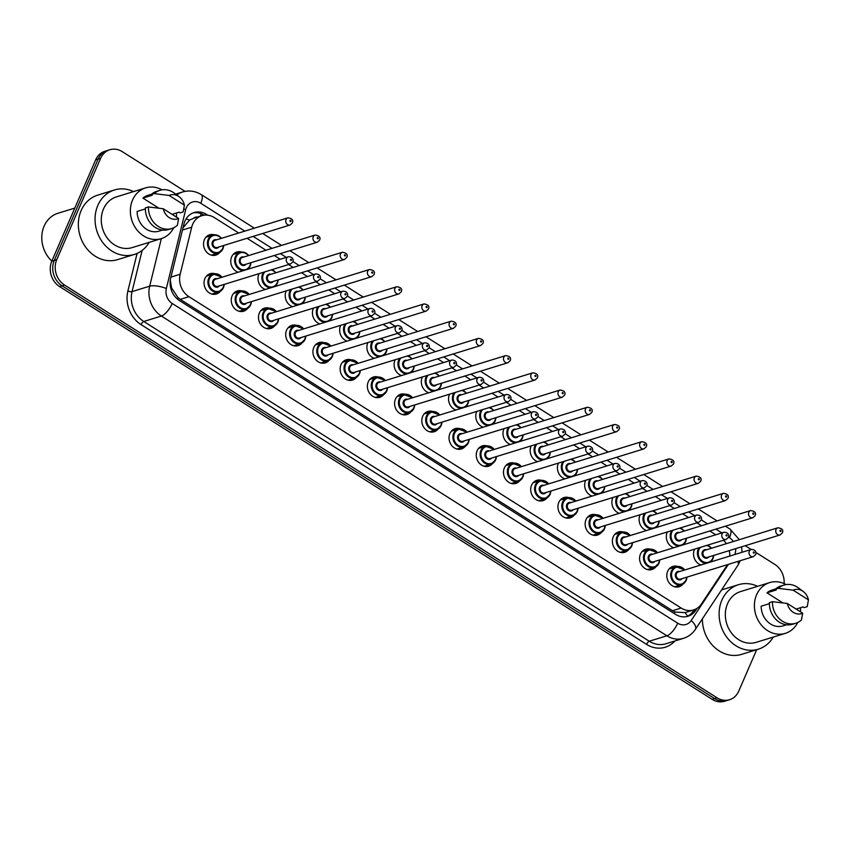 <?xml version="1.0" encoding="UTF-8"?>
<svg xmlns="http://www.w3.org/2000/svg" width="851" height="851" viewBox="0 0 851 851"><rect width="100%" height="100%" fill="white"/><g stroke="black" fill="none" stroke-linecap="round" stroke-linejoin="round"><path stroke-width="1.28" d="M220.345 291.265A10.627 9.084 -107.1 0 1 216.399 293.999A10.627 9.084 -107.1 0 1 206.442 290.212A10.627 9.084 -107.1 0 1 204.91 278.564A10.627 9.084 -107.1 0 1 210.133 273.703A10.627 9.084 -107.1 0 1 214.941 273.735M247.567 308.488A10.627 9.084 -107.1 0 1 243.62 311.221A10.627 9.084 -107.1 0 1 233.663 307.434A10.627 9.084 -107.1 0 1 232.132 295.786A10.627 9.084 -107.1 0 1 237.355 290.925A10.627 9.084 -107.1 0 1 242.163 290.957M274.788 325.699A10.627 9.084 -107.1 0 1 270.841 328.443A10.627 9.084 -107.1 0 1 260.885 324.646A10.627 9.084 -107.1 0 1 259.353 313.008A10.627 9.084 -107.1 0 1 264.576 308.136A10.627 9.084 -107.1 0 1 269.384 308.179M302.009 342.921A10.627 9.084 -107.1 0 1 298.063 345.655A10.627 9.084 -107.1 0 1 288.106 341.868A10.627 9.084 -107.1 0 1 286.574 330.22A10.627 9.084 -107.1 0 1 291.797 325.359A10.627 9.084 -107.1 0 1 296.605 325.39M329.231 360.143A10.627 9.084 -107.1 0 1 325.284 362.877A10.627 9.084 -107.1 0 1 315.327 359.09A10.627 9.084 -107.1 0 1 313.796 347.442A10.627 9.084 -107.1 0 1 319.019 342.581A10.627 9.084 -107.1 0 1 323.827 342.613M356.452 377.365A10.627 9.084 -107.1 0 1 352.505 380.099A10.627 9.084 -107.1 0 1 342.549 376.302A10.627 9.084 -107.1 0 1 341.017 364.664A10.627 9.084 -107.1 0 1 346.24 359.792A10.627 9.084 -107.1 0 1 351.048 359.835M383.673 394.577A10.627 9.084 -107.1 0 1 379.727 397.321A10.627 9.084 -107.1 0 1 369.77 393.524A10.627 9.084 -107.1 0 1 368.238 381.886A10.627 9.084 -107.1 0 1 373.461 377.014A10.627 9.084 -107.1 0 1 378.269 377.046M410.895 411.799A10.627 9.084 -107.1 0 1 406.948 414.533A10.627 9.084 -107.1 0 1 396.991 410.746A10.627 9.084 -107.1 0 1 395.46 399.098A10.627 9.084 -107.1 0 1 400.683 394.236A10.627 9.084 -107.1 0 1 405.491 394.268M438.116 429.021A10.627 9.084 -107.1 0 1 434.17 431.755A10.627 9.084 -107.1 0 1 424.213 427.957A10.627 9.084 -107.1 0 1 422.681 416.32A10.627 9.084 -107.1 0 1 427.904 411.448A10.627 9.084 -107.1 0 1 432.712 411.49M465.337 446.232A10.627 9.084 -107.1 0 1 461.391 448.977A10.627 9.084 -107.1 0 1 451.434 445.179A10.627 9.084 -107.1 0 1 449.902 433.542A10.627 9.084 -107.1 0 1 455.125 428.67A10.627 9.084 -107.1 0 1 459.934 428.702M492.569 463.455A10.627 9.084 -107.1 0 1 488.612 466.188A10.627 9.084 -107.1 0 1 478.656 462.401A10.627 9.084 -107.1 0 1 477.124 450.753A10.627 9.084 -107.1 0 1 482.347 445.892A10.627 9.084 -107.1 0 1 487.155 445.924M519.791 480.677A10.627 9.084 -107.1 0 1 515.834 483.411A10.627 9.084 -107.1 0 1 505.877 479.624A10.627 9.084 -107.1 0 1 504.345 467.976A10.627 9.084 -107.1 0 1 509.568 463.114A10.627 9.084 -107.1 0 1 514.376 463.146M547.012 497.888A10.627 9.084 -107.1 0 1 543.055 500.633A10.627 9.084 -107.1 0 1 533.098 496.835A10.627 9.084 -107.1 0 1 531.577 485.198A10.627 9.084 -107.1 0 1 536.79 480.326A10.627 9.084 -107.1 0 1 541.598 480.368M574.234 515.11A10.627 9.084 -107.1 0 1 570.276 517.844A10.627 9.084 -107.1 0 1 560.32 514.057A10.627 9.084 -107.1 0 1 558.799 502.409A10.627 9.084 -107.1 0 1 564.022 497.548A10.627 9.084 -107.1 0 1 568.819 497.58M601.455 532.332A10.627 9.084 -107.1 0 1 597.498 535.066A10.627 9.084 -107.1 0 1 587.541 531.279A10.627 9.084 -107.1 0 1 586.02 519.631A10.627 9.084 -107.1 0 1 591.243 514.77A10.627 9.084 -107.1 0 1 596.04 514.802M628.676 549.555A10.627 9.084 -107.1 0 1 624.719 552.288A10.627 9.084 -107.1 0 1 614.773 548.491A10.627 9.084 -107.1 0 1 613.241 536.853A10.627 9.084 -107.1 0 1 618.464 531.981A10.627 9.084 -107.1 0 1 623.262 532.024M655.898 566.766A10.627 9.084 -107.1 0 1 651.94 569.51A10.627 9.084 -107.1 0 1 641.994 565.713A10.627 9.084 -107.1 0 1 640.463 554.075A10.627 9.084 -107.1 0 1 645.686 549.203A10.627 9.084 -107.1 0 1 650.494 549.235M683.119 583.988A10.627 9.084 -107.1 0 1 679.162 586.722A10.627 9.084 -107.1 0 1 669.216 582.935A10.627 9.084 -107.1 0 1 667.684 571.287A10.627 9.084 -107.1 0 1 672.907 566.426A10.627 9.084 -107.1 0 1 677.715 566.458M219.845 252.343A10.627 9.084 -107.1 0 1 215.899 255.087A10.627 9.084 -107.1 0 1 205.942 251.29A10.627 9.084 -107.1 0 1 204.41 239.652A10.627 9.084 -107.1 0 1 209.633 234.78A10.627 9.084 -107.1 0 1 214.441 234.823M238.206 272.235A10.627 9.084 -107.1 0 1 231.632 256.864A10.627 9.084 -107.1 0 1 236.855 252.002A10.627 9.084 -107.1 0 1 241.663 252.034M265.427 289.457A10.627 9.084 -107.1 0 1 258.853 274.086A10.627 9.084 -107.1 0 1 259.066 273.65M292.648 306.668A10.627 9.084 -107.1 0 1 286.085 291.308A10.627 9.084 -107.1 0 1 286.287 290.872M319.87 323.891A10.627 9.084 -107.1 0 1 313.306 308.53A10.627 9.084 -107.1 0 1 313.508 308.083M347.091 341.113A10.627 9.084 -107.1 0 1 340.528 325.742A10.627 9.084 -107.1 0 1 340.73 325.305M374.312 358.324A10.627 9.084 -107.1 0 1 367.749 342.964A10.627 9.084 -107.1 0 1 367.951 342.527M401.534 375.546A10.627 9.084 -107.1 0 1 394.97 360.186A10.627 9.084 -107.1 0 1 395.172 359.739M428.755 392.768A10.627 9.084 -107.1 0 1 422.192 377.397A10.627 9.084 -107.1 0 1 422.394 376.961M455.976 409.991A10.627 9.084 -107.1 0 1 449.413 394.619A10.627 9.084 -107.1 0 1 449.615 394.183M483.208 427.202A10.627 9.084 -107.1 0 1 476.634 411.841A10.627 9.084 -107.1 0 1 476.837 411.405M510.43 444.424A10.627 9.084 -107.1 0 1 503.856 429.064A10.627 9.084 -107.1 0 1 504.058 428.617M537.651 461.646A10.627 9.084 -107.1 0 1 531.077 446.275A10.627 9.084 -107.1 0 1 531.279 445.839M564.873 478.858A10.627 9.084 -107.1 0 1 558.299 463.497A10.627 9.084 -107.1 0 1 558.501 463.061M592.094 496.08A10.627 9.084 -107.1 0 1 585.52 480.719A10.627 9.084 -107.1 0 1 585.722 480.272M619.315 513.302A10.627 9.084 -107.1 0 1 612.741 497.931A10.627 9.084 -107.1 0 1 612.943 497.495M646.537 530.513A10.627 9.084 -107.1 0 1 639.963 515.153A10.627 9.084 -107.1 0 1 640.165 514.717M673.758 547.736A10.627 9.084 -107.1 0 1 667.184 532.375A10.627 9.084 -107.1 0 1 667.386 531.928M700.979 564.958A10.627 9.084 -107.1 0 1 694.405 549.586A10.627 9.084 -107.1 0 1 694.607 549.15M238.716 233.004L214.346 217.59A18.743 16.031 72.9 0 0 201.889 215.686A18.743 16.031 72.9 0 0 191.698 227.196L180.157 274.267A18.743 16.031 72.9 0 0 188.954 296.68L681.183 608.039A18.743 16.031 72.9 0 0 693.639 609.944A18.743 16.031 72.9 0 0 701.426 603.987L726.828 565.692A18.743 16.031 72.9 0 0 727.467 564.628M193.741 218.207L189.582 220.069L183.018 227.813M170.285 280.202L171.583 287.893L177.944 297.595L180.274 299.361L672.503 610.71L675.034 612.029L684.938 612.624A18.743 7.957 33.6 0 1 687.576 616.198M693.639 609.944L684.938 612.624M729.786 556.075A18.743 16.031 72.9 0 0 729.264 550.618M726.36 543.672A18.743 16.031 72.9 0 0 723.573 540.215M715.787 534.768L709.83 531.003M701.49 525.727L696.905 522.833M688.565 517.557L682.608 513.781M674.269 508.504L669.684 505.611M661.344 500.335L655.387 496.569M647.047 491.293L642.462 488.389M634.123 483.113L628.166 479.347M619.826 474.071L615.241 471.167M606.901 465.901L600.944 462.125M592.604 456.849L588.02 453.955M579.68 448.679L573.723 444.913M565.383 439.637L560.798 436.733M552.459 431.457L546.502 427.691M538.162 422.415L533.577 419.511M525.237 414.246L519.27 410.469M510.94 405.193L506.356 402.3M498.016 397.023L492.048 393.247M483.719 387.982L479.134 385.077M470.794 379.801L464.827 376.036M456.487 370.759L451.913 367.855M443.573 362.579L437.605 358.814M429.266 353.537L424.681 350.644M416.352 345.368L410.384 341.591M402.044 336.315L397.46 333.422M389.13 328.146L383.163 324.38M374.823 319.104L370.238 316.2M361.898 310.923L355.941 307.158M347.602 301.882L343.017 298.978M334.677 293.712L328.72 289.936M320.38 284.66L315.795 281.766M307.456 276.49L301.499 272.714M293.159 267.448L288.574 264.544M280.234 259.268L274.277 255.502M265.938 250.226L247.056 238.28M756.677 649.707L738.753 691.129A18.743 16.031 -107.1 0 1 729.541 699.724A18.743 16.031 -107.1 0 1 717.085 697.82L64.548 285.053A18.743 16.031 -107.1 0 1 56.73 259.725L100.609 158.339L98.131 159.105A18.743 16.031 -107.1 0 1 107.343 150.521A18.743 16.031 -107.1 0 0 98.131 159.105L54.262 260.491L98.131 159.105L95.652 159.871A18.743 16.031 -107.1 0 1 104.875 151.276L109.822 149.755A18.743 16.031 -107.1 0 1 122.278 151.659L185.05 191.369M64.548 285.053L62.07 285.819A18.743 16.031 -107.1 0 1 54.262 260.491A18.743 16.031 -107.1 0 0 62.07 285.819L714.617 698.575L62.07 285.819L59.602 286.585A18.743 16.031 -107.1 0 1 51.783 261.257L95.652 159.871M729.541 699.724L727.062 700.479A18.743 16.031 -107.1 0 1 714.617 698.575A18.743 16.031 -107.1 0 0 727.062 700.479L724.595 701.245A18.743 16.031 -107.1 0 1 712.138 699.341L59.602 286.585M755.848 552.416L774.814 564.415A18.743 16.031 -107.1 0 1 784.111 583.605M745.221 545.704L751.188 549.469C756.262 549.384 756.486 553.512 755.603 554.618L753.358 556.65A3.744 3.202 -107.1 0 1 749.837 555.309A3.744 3.202 -107.1 0 1 749.305 551.203A3.744 3.202 -107.1 0 1 751.146 549.48L678.332 571.946A3.744 3.202 72.9 0 0 676.492 573.659A3.744 3.202 72.9 0 0 677.034 577.765A3.744 3.202 72.9 0 0 680.545 579.106L753.358 556.65M100.609 158.339A18.743 16.031 -107.1 0 1 109.822 149.755M207.793 215.186L206.591 214.431A18.743 16.031 72.9 0 0 194.134 212.527A18.743 16.031 72.9 0 0 183.944 224.036L170.668 278.171A18.743 16.031 72.9 0 0 179.465 300.573L675.524 614.358A18.743 16.031 72.9 0 0 687.98 616.262A18.743 16.031 72.9 0 0 695.767 610.305L697.086 608.327M192.922 212.963A18.743 16.031 -107.1 0 1 204.112 215.197L206.591 214.431M694.161 609.763L693.288 611.071A18.743 16.031 -107.1 0 1 686.725 616.581M773.24 637.08A33.742 28.86 -107.1 0 1 758.347 649.196A33.742 28.86 -107.1 0 1 726.733 637.144A33.742 28.86 -107.1 0 1 721.871 600.168A33.742 28.86 -107.1 0 1 738.455 584.711A33.742 28.86 -107.1 0 1 757.592 586.328M721.563 589.924A33.742 28.86 -107.1 0 1 721.754 589.86L738.455 584.711M797.759 622.485A26.551 22.711 -107.1 0 1 785.303 633.357A26.551 22.711 -107.1 0 1 760.422 623.879A26.551 22.711 -107.1 0 1 756.592 594.775A26.551 22.711 -107.1 0 1 769.655 582.605A26.551 22.711 -107.1 0 1 786.069 584.573M800.44 607.731A26.551 22.711 -107.1 0 1 800.514 611.837M785.303 633.357L756.231 642.324A26.551 22.711 -107.1 0 1 731.349 632.846A26.551 22.711 -107.1 0 1 727.52 603.742A26.551 22.711 -107.1 0 1 740.572 591.573L769.655 582.605M769.389 603.646L761.188 606.178A18.743 16.031 -107.1 0 0 783.005 625.889L786.59 624.783M802.674 613.209A12.499 10.691 -107.1 0 1 787.335 603.497L802.674 613.209L801.44 619.996A19.998 17.105 -107.1 0 1 795.749 623.272A19.998 17.105 -107.1 0 1 772.485 601.678L769.4 602.636A19.998 17.105 -107.1 0 0 792.653 624.23L795.749 623.272M787.335 603.497L772.485 601.678M808.45 599.87L793.111 590.158A12.499 10.691 -107.1 0 1 803.291 591.551A12.499 10.691 -107.1 0 1 808.45 599.87L807.216 606.646L804.121 607.603L803.046 606.923L796.121 609.061M782.856 602.891L766.964 592.839A18.743 16.031 -107.1 0 1 771.953 590.073L775.548 588.956M766.964 592.839L776.24 589.977L775.165 589.296A19.998 17.105 -107.1 0 1 780.867 586.009L783.952 585.062A19.998 17.105 -107.1 0 1 798.493 587.956L803.291 591.551M758.347 649.196L741.647 654.345A33.742 28.86 -107.1 0 1 702.383 618.837M775.165 589.296L778.261 588.339A19.998 17.105 -107.1 0 1 783.952 585.062M778.261 588.339L793.111 590.158M51.847 261.108A28.115 24.051 -107.1 0 1 44.103 226.175A28.115 24.051 -107.1 0 1 57.921 213.282L74.792 208.08M149.202 242.344A33.742 28.86 -107.1 0 1 134.309 254.46A33.742 28.86 -107.1 0 1 102.684 242.418A33.742 28.86 -107.1 0 1 97.833 205.431A33.742 28.86 -107.1 0 1 114.417 189.975A33.742 28.86 -107.1 0 1 133.554 191.592M134.309 254.46L117.608 259.619A33.742 28.86 -107.1 0 1 85.983 247.567A33.742 28.86 -107.1 0 1 81.122 210.591A33.742 28.86 -107.1 0 1 97.716 195.124L114.417 189.975M173.721 227.76A26.551 22.711 -107.1 0 1 161.264 238.631A26.551 22.711 -107.1 0 1 136.383 229.153A26.551 22.711 -107.1 0 1 132.554 200.038A26.551 22.711 -107.1 0 1 145.606 187.88A26.551 22.711 -107.1 0 1 162.02 189.847M176.402 212.995A26.551 22.711 -107.1 0 1 176.476 217.111M161.264 238.631L132.192 247.598A26.551 22.711 -107.1 0 1 107.3 238.12A26.551 22.711 -107.1 0 1 103.482 209.006A26.551 22.711 -107.1 0 1 116.534 196.847L145.606 187.88M145.34 208.921L137.149 211.442A18.743 16.031 -107.1 0 0 158.967 231.164L162.552 230.057M178.636 218.473A12.499 10.691 -107.1 0 1 163.296 208.772L178.636 218.473L177.402 225.26A19.998 17.105 -107.1 0 1 171.7 228.547A19.998 17.105 -107.1 0 1 148.446 206.953L145.361 207.899A19.998 17.105 -107.1 0 0 168.615 229.493L171.7 228.547M163.296 208.772L148.446 206.953M184.412 205.134L169.072 195.432A12.499 10.691 -107.1 0 1 179.253 196.826A12.499 10.691 -107.1 0 1 184.412 205.134L183.167 211.92L180.082 212.878L179.008 212.197L172.083 214.335M158.818 208.155L142.925 198.102A18.743 16.031 -107.1 0 1 147.914 195.336L151.51 194.23M142.925 198.102L152.201 195.241L151.127 194.56A19.998 17.105 -107.1 0 1 156.829 191.284L159.914 190.326A19.998 17.105 -107.1 0 1 174.444 193.22L179.253 196.826M151.127 194.56L154.222 193.613A19.998 17.105 -107.1 0 1 159.914 190.326M154.222 193.613L169.072 195.432M186.039 218.962A18.743 5.574 13.8 0 1 189.582 220.069M197.549 217.026A6.244 5.34 72.9 0 0 193.751 218.196M674.29 613.571A18.743 6.861 -57.7 0 0 675.034 612.029M177.285 298.956A18.743 6.861 -57.7 0 0 177.944 297.595M170.615 287.595A18.743 5.574 13.8 0 1 171.583 287.893M200.347 216.165A18.743 6.861 -57.7 0 0 201.166 213.707M672.503 610.71L681.183 608.039M180.274 299.361L188.954 296.68M170.934 277.118L180.157 274.267M182.476 230.047L191.698 227.196M712.138 699.341L717.085 697.82M51.783 261.257L56.73 259.725M734.721 554.554A12.499 10.691 72.9 0 0 735.7 548.64M733.339 541.523A12.499 10.691 72.9 0 0 729.488 537.704L728.509 537.087M739.349 539.662L729.988 529.056A12.499 4.574 122.3 0 1 729.488 537.704M244.811 231.132L200.772 203.272A12.499 10.691 72.9 0 0 186.326 207.729A12.499 10.691 72.9 0 0 185.678 209.676L166.349 288.521A12.499 10.691 72.9 0 0 172.21 303.467L677.704 623.209A12.499 10.691 72.9 0 0 691.193 620.517L728.456 564.33M183.848 208.995A12.499 3.712 13.8 0 1 185.678 209.676M674.854 640.994A28.115 24.051 -107.1 0 1 646.569 644.377L141.075 324.625A28.115 24.051 -107.1 0 1 127.884 291.01L137.096 253.417M683.502 638.324A24.998 21.381 -107.1 0 1 666.897 635.793L649.27 641.228A24.998 21.381 72.9 0 0 665.865 643.771L683.502 638.324C688.491 636.729 692.459 633.729 695.427 629.325L737.977 565.17A12.499 5.308 33.6 0 0 737.806 561.447M176.795 194.975A24.998 21.381 -107.1 0 1 182.603 191.975L175.646 194.113M677.704 623.209A12.499 4.574 122.3 0 1 666.897 635.793L161.403 316.04A24.998 21.381 -107.1 0 1 149.68 286.159L132.054 291.606A24.998 21.381 72.9 0 0 143.776 321.487L649.27 641.228A3.127 1.149 -57.7 0 0 646.569 644.377M166.349 288.521A12.499 3.712 13.8 0 0 149.68 286.159L161.339 238.61M142.149 250.407L132.054 291.606A3.127 0.925 -166.2 0 1 127.884 291.01M172.21 303.467A12.499 4.574 122.3 0 1 161.403 316.04L143.776 321.487A3.127 1.149 -57.7 0 0 141.075 324.625M721.882 532.896L715.925 529.12M707.585 523.854L701.288 519.865M694.661 515.674L688.704 511.908M680.364 506.632L674.056 502.643M667.439 498.452L661.472 494.686M653.142 489.41L646.834 485.432M640.218 481.24L634.25 477.464M625.921 472.188L619.613 468.21M612.997 464.018L607.029 460.253M598.689 454.977L592.392 450.987M585.775 446.796L579.808 443.031M571.468 437.754L565.17 433.765M558.554 429.585L552.586 425.808M544.246 420.532L537.949 416.554M531.332 412.363L525.365 408.586M517.025 403.321L510.728 399.332M504.1 395.141L498.143 391.375M489.804 386.099L483.506 382.11M476.879 377.918L470.922 374.153M462.582 368.877L456.285 364.898M449.658 360.707L443.701 356.931M435.361 351.654L429.064 347.676M422.436 343.485L416.479 339.719M408.14 334.443L401.842 330.454M395.215 326.263L389.258 322.497M380.918 317.221L374.621 313.242M367.994 309.051L362.037 305.275M353.697 299.999L347.399 296.02M340.772 291.829L334.815 288.064M326.476 282.787L320.178 278.798M313.551 274.607L307.594 270.841M299.254 265.565L292.957 261.576M286.33 257.396L280.373 253.619M272.033 248.343L253.151 236.397M691.193 620.517A12.499 5.308 33.6 0 1 695.427 629.325M254.343 228.185L201.272 194.624A12.499 4.574 122.3 0 1 200.772 203.272M693.288 611.071L695.767 610.305M712.915 558.682A9.372 8.021 -107.1 0 1 710.032 562.16L713 558.618L713.755 555.405M706.426 563.277A9.372 8.021 -107.1 0 1 698.916 558.713A9.372 8.021 -107.1 0 1 698.171 549.352A9.372 8.021 -107.1 0 1 699.065 547.778M700.416 547.363A8.744 7.478 72.9 0 0 698.979 549.565A8.744 7.478 72.9 0 0 702.618 561.394A8.744 7.478 72.9 0 0 712.734 558.277A8.744 7.478 72.9 0 0 713.415 555.512M708.798 556.937A4.372 3.744 -107.1 0 1 703.83 557.362A4.372 3.744 -107.1 0 1 702.415 551.746A4.372 3.744 -107.1 0 1 706.596 549.767M705.064 550.246A3.744 3.202 72.9 0 0 703.213 551.959A3.744 3.202 72.9 0 0 703.756 556.065A3.744 3.202 72.9 0 0 707.266 557.405L780.08 534.949A3.744 3.202 -107.1 0 1 776.569 533.609A3.744 3.202 -107.1 0 1 776.027 529.503A3.744 3.202 -107.1 0 1 777.867 527.78L705.064 550.246M780.027 530.577A0.628 0.532 72.9 0 0 781.016 531.205A0.628 0.532 72.9 0 0 780.027 530.577M707.383 545.214A9.372 8.021 -107.1 0 1 711.457 548.267M713.67 555.437A9.372 8.021 -107.1 0 1 712.989 558.511M711.213 548.342A8.744 7.478 72.9 0 0 706.66 545.438M686.193 580.382A9.372 8.021 -107.1 0 1 681.577 584.669A9.372 8.021 -107.1 0 1 672.801 581.329A9.372 8.021 -107.1 0 1 671.45 571.053A9.372 8.021 -107.1 0 1 676.056 566.755A9.372 8.021 -107.1 0 1 684.736 569.968M686.948 577.127A9.372 8.021 -107.1 0 1 686.257 580.212M684.481 570.042A8.744 7.478 72.9 0 0 672.247 571.266A8.744 7.478 72.9 0 0 675.896 583.095A8.744 7.478 72.9 0 0 686.012 579.967A8.744 7.478 72.9 0 0 686.693 577.212M682.077 578.637A4.372 3.744 -107.1 0 1 677.109 579.063A4.372 3.744 -107.1 0 1 675.683 573.446A4.372 3.744 -107.1 0 1 679.864 571.468M754.284 552.895A0.628 0.532 72.9 0 0 753.305 552.278A0.628 0.532 72.9 0 0 754.284 552.895M685.693 541.459A9.372 8.021 -107.1 0 1 682.81 544.948L685.778 541.396L686.534 538.194M679.204 546.055A9.372 8.021 -107.1 0 1 671.694 541.491A9.372 8.021 -107.1 0 1 670.95 532.13A9.372 8.021 -107.1 0 1 671.843 530.556M673.194 530.141A8.744 7.478 72.9 0 0 671.758 532.354A8.744 7.478 72.9 0 0 675.396 544.172A8.744 7.478 72.9 0 0 685.512 541.055A8.744 7.478 72.9 0 0 686.193 538.289M681.577 539.715A4.372 3.744 -107.1 0 1 676.609 540.14A4.372 3.744 -107.1 0 1 675.194 534.524A4.372 3.744 -107.1 0 1 679.364 532.556M677.832 533.024A3.744 3.202 72.9 0 0 675.992 534.736A3.744 3.202 72.9 0 0 676.534 538.853A3.744 3.202 72.9 0 0 680.045 540.194L752.858 517.727A3.744 3.202 -107.1 0 1 749.348 516.387A3.744 3.202 -107.1 0 1 748.806 512.281A3.744 3.202 -107.1 0 1 750.646 510.568L677.832 533.024M752.805 513.355A0.628 0.532 72.9 0 0 753.795 513.983A0.628 0.532 72.9 0 0 752.805 513.355M680.162 527.992A9.372 8.021 -107.1 0 1 684.236 531.045M686.449 538.215A9.372 8.021 -107.1 0 1 685.768 541.289M683.991 531.13A8.744 7.478 72.9 0 0 679.428 528.216M658.472 524.237A9.372 8.021 -107.1 0 1 655.589 527.726L658.557 524.173L659.312 520.972M651.983 528.843A9.372 8.021 -107.1 0 1 644.473 524.269A9.372 8.021 -107.1 0 1 643.728 514.919A9.372 8.021 -107.1 0 1 644.622 513.344M645.973 512.919A8.744 7.478 72.9 0 0 644.537 515.132A8.744 7.478 72.9 0 0 648.175 526.95A8.744 7.478 72.9 0 0 658.291 523.833A8.744 7.478 72.9 0 0 658.972 521.078M654.355 522.493A4.372 3.744 -107.1 0 1 649.387 522.929A4.372 3.744 -107.1 0 1 647.973 517.312A4.372 3.744 -107.1 0 1 652.143 515.334M650.611 515.802A3.744 3.202 72.9 0 0 648.77 517.525A3.744 3.202 72.9 0 0 649.313 521.631A3.744 3.202 72.9 0 0 652.823 522.971L725.637 500.516A3.744 3.202 -107.1 0 1 722.127 499.175A3.744 3.202 -107.1 0 1 721.584 495.059A3.744 3.202 -107.1 0 1 723.424 493.346L650.611 515.802M725.584 496.144A0.628 0.532 72.9 0 0 726.573 496.761A0.628 0.532 72.9 0 0 725.584 496.144M652.94 510.77A9.372 8.021 -107.1 0 1 657.015 513.834M659.227 520.993A9.372 8.021 -107.1 0 1 658.546 524.078M656.77 513.908A8.744 7.478 72.9 0 0 652.206 511.004M631.251 507.026A9.372 8.021 -107.1 0 1 628.368 510.504M624.762 511.621A9.372 8.021 -107.1 0 1 617.252 507.058A9.372 8.021 -107.1 0 1 616.507 497.697A9.372 8.021 -107.1 0 1 617.4 496.122M618.751 495.707A8.744 7.478 72.9 0 0 617.305 497.909A8.744 7.478 72.9 0 0 620.953 509.738A8.744 7.478 72.9 0 0 631.07 506.611A8.744 7.478 72.9 0 0 631.75 503.856M627.134 505.281A4.372 3.744 -107.1 0 1 622.166 505.707A4.372 3.744 -107.1 0 1 620.751 500.09A4.372 3.744 -107.1 0 1 624.921 498.112M623.389 498.59A3.744 3.202 72.9 0 0 621.549 500.303A3.744 3.202 72.9 0 0 622.092 504.409A3.744 3.202 72.9 0 0 625.602 505.749L698.416 483.294A3.744 3.202 -107.1 0 1 694.905 481.953A3.744 3.202 -107.1 0 1 694.363 477.847A3.744 3.202 -107.1 0 1 696.203 476.124L623.389 498.59M698.363 478.922A0.628 0.532 72.9 0 0 699.352 479.538A0.628 0.532 72.9 0 0 698.363 478.922M625.719 493.559A9.372 8.021 -107.1 0 1 629.793 496.612M632.006 503.781A9.372 8.021 -107.1 0 1 631.325 506.856M629.549 496.686A8.744 7.478 72.9 0 0 624.985 493.782M604.784 486.559A9.372 8.021 -107.1 0 1 604.029 489.804A9.372 8.021 -107.1 0 1 601.146 493.282M597.54 494.399A9.372 8.021 -107.1 0 1 590.03 489.836A9.372 8.021 -107.1 0 1 589.286 480.475A9.372 8.021 -107.1 0 1 590.179 478.9M591.53 478.485A8.744 7.478 72.9 0 0 590.083 480.698A8.744 7.478 72.9 0 0 593.732 492.516A8.744 7.478 72.9 0 0 603.848 489.399A8.744 7.478 72.9 0 0 604.529 486.634M599.912 488.059A4.372 3.744 -107.1 0 1 594.945 488.485A4.372 3.744 -107.1 0 1 593.53 482.868A4.372 3.744 -107.1 0 1 597.7 480.889M596.168 481.368A3.744 3.202 72.9 0 0 594.328 483.081A3.744 3.202 72.9 0 0 594.87 487.197A3.744 3.202 72.9 0 0 598.381 488.527L671.194 466.071A3.744 3.202 -107.1 0 1 667.684 464.731A3.744 3.202 -107.1 0 1 667.141 460.625A3.744 3.202 -107.1 0 1 668.982 458.912L596.168 481.368M671.141 461.699A0.628 0.532 72.9 0 0 672.13 462.327A0.628 0.532 72.9 0 0 671.141 461.699M598.498 476.337A9.372 8.021 -107.1 0 1 602.572 479.39M602.327 479.475A8.744 7.478 72.9 0 0 597.764 476.56M658.972 563.16A9.372 8.021 -107.1 0 1 654.355 567.457A9.372 8.021 -107.1 0 1 645.579 564.107A9.372 8.021 -107.1 0 1 644.228 553.831A9.372 8.021 -107.1 0 1 648.834 549.544A9.372 8.021 -107.1 0 1 657.515 552.746M659.727 559.915A9.372 8.021 -107.1 0 1 659.036 562.99M657.259 552.831A8.744 7.478 72.9 0 0 645.026 554.054A8.744 7.478 72.9 0 0 648.675 565.872A8.744 7.478 72.9 0 0 658.78 562.756A8.744 7.478 72.9 0 0 659.472 559.99M654.855 561.415A4.372 3.744 -107.1 0 1 649.887 561.841A4.372 3.744 -107.1 0 1 648.462 556.224A4.372 3.744 -107.1 0 1 652.643 554.246M723.924 532.269L651.111 554.724A3.744 3.202 72.9 0 0 649.27 556.437A3.744 3.202 72.9 0 0 649.802 560.554A3.744 3.202 72.9 0 0 653.323 561.883L726.126 539.428A3.744 3.202 -107.1 0 1 722.616 538.087A3.744 3.202 -107.1 0 1 722.073 533.981A3.744 3.202 -107.1 0 1 723.924 532.269C729.041 532.162 729.264 536.29 728.382 537.396L726.126 539.428M727.062 535.683A0.628 0.532 72.9 0 0 726.084 535.056A0.628 0.532 72.9 0 0 727.062 535.683M631.75 545.938A9.372 8.021 -107.1 0 1 627.134 550.235A9.372 8.021 -107.1 0 1 618.358 546.885A9.372 8.021 -107.1 0 1 617.007 536.619A9.372 8.021 -107.1 0 1 621.613 532.322A9.372 8.021 -107.1 0 1 630.293 535.534M632.506 542.693A9.372 8.021 -107.1 0 1 631.814 545.768M630.038 535.609A8.744 7.478 72.9 0 0 617.805 536.832A8.744 7.478 72.9 0 0 621.453 548.65A8.744 7.478 72.9 0 0 631.559 545.534A8.744 7.478 72.9 0 0 632.25 542.768M627.634 544.193A4.372 3.744 -107.1 0 1 622.666 544.629A4.372 3.744 -107.1 0 1 621.241 539.002A4.372 3.744 -107.1 0 1 625.421 537.034M696.703 515.046L623.889 537.502A3.744 3.202 72.9 0 0 622.049 539.226A3.744 3.202 72.9 0 0 622.581 543.332A3.744 3.202 72.9 0 0 626.102 544.672L698.905 522.206A3.744 3.202 -107.1 0 1 695.395 520.876A3.744 3.202 -107.1 0 1 694.852 516.759A3.744 3.202 -107.1 0 1 696.703 515.046C701.82 514.94 702.043 519.078 701.16 520.184L698.905 522.206M699.841 518.461A0.628 0.532 72.9 0 0 698.862 517.844A0.628 0.532 72.9 0 0 699.841 518.461M604.518 528.716A9.372 8.021 -107.1 0 1 599.912 533.013A9.372 8.021 -107.1 0 1 591.137 529.673A9.372 8.021 -107.1 0 1 589.786 519.397A9.372 8.021 -107.1 0 1 594.392 515.1A9.372 8.021 -107.1 0 1 603.072 518.312M605.284 525.471A9.372 8.021 -107.1 0 1 604.593 528.556M602.816 518.387A8.744 7.478 72.9 0 0 590.583 519.61A8.744 7.478 72.9 0 0 594.232 531.428A8.744 7.478 72.9 0 0 604.338 528.311A8.744 7.478 72.9 0 0 605.029 525.556M600.412 526.982A4.372 3.744 -107.1 0 1 595.434 527.407A4.372 3.744 -107.1 0 1 594.019 521.791A4.372 3.744 -107.1 0 1 598.2 519.812M669.482 497.824L596.668 520.28A3.744 3.202 72.9 0 0 594.828 522.003A3.744 3.202 72.9 0 0 595.36 526.109A3.744 3.202 72.9 0 0 598.881 527.45L671.684 504.994A3.744 3.202 -107.1 0 1 668.173 503.654A3.744 3.202 -107.1 0 1 667.631 499.548A3.744 3.202 -107.1 0 1 669.482 497.824C674.598 497.729 674.822 501.856 673.939 502.962L671.684 504.994M672.62 501.239A0.628 0.532 72.9 0 0 671.641 500.622A0.628 0.532 72.9 0 0 672.62 501.239M576.808 472.582A9.372 8.021 -107.1 0 1 573.925 476.071L576.893 472.518L577.638 469.316M570.308 477.188A9.372 8.021 -107.1 0 1 562.809 472.613A9.372 8.021 -107.1 0 1 562.064 463.263A9.372 8.021 -107.1 0 1 562.958 461.678M564.309 461.263A8.744 7.478 72.9 0 0 562.862 463.476A8.744 7.478 72.9 0 0 566.511 475.294A8.744 7.478 72.9 0 0 576.627 472.177A8.744 7.478 72.9 0 0 577.308 469.412M572.691 470.837A4.372 3.744 -107.1 0 1 567.723 471.273A4.372 3.744 -107.1 0 1 566.309 465.646A4.372 3.744 -107.1 0 1 570.478 463.678M568.947 464.146A3.744 3.202 72.9 0 0 567.106 465.869A3.744 3.202 72.9 0 0 567.649 469.975A3.744 3.202 72.9 0 0 571.159 471.316L643.973 448.849A3.744 3.202 -107.1 0 1 640.463 447.52A3.744 3.202 -107.1 0 1 639.92 443.403A3.744 3.202 -107.1 0 1 641.76 441.69L568.947 464.146M643.92 444.488A0.628 0.532 72.9 0 0 644.898 445.105A0.628 0.532 72.9 0 0 643.92 444.488M571.276 459.115A9.372 8.021 -107.1 0 1 575.35 462.178M577.563 469.337A9.372 8.021 -107.1 0 1 576.872 472.411M575.095 462.253A8.744 7.478 72.9 0 0 570.542 459.338M549.586 455.359A9.372 8.021 -107.1 0 1 546.704 458.849L549.672 455.306L550.416 452.094M543.087 459.965A9.372 8.021 -107.1 0 1 535.587 455.402A9.372 8.021 -107.1 0 1 534.843 446.041A9.372 8.021 -107.1 0 1 535.736 444.467M537.087 444.052A8.744 7.478 72.9 0 0 535.641 446.254A8.744 7.478 72.9 0 0 539.289 458.083A8.744 7.478 72.9 0 0 549.406 454.955A8.744 7.478 72.9 0 0 550.086 452.2M545.47 453.626A4.372 3.744 -107.1 0 1 540.502 454.051A4.372 3.744 -107.1 0 1 539.087 448.434A4.372 3.744 -107.1 0 1 543.257 446.456M541.725 446.924A3.744 3.202 72.9 0 0 539.885 448.647A3.744 3.202 72.9 0 0 540.428 452.753A3.744 3.202 72.9 0 0 543.938 454.094L616.752 431.638A3.744 3.202 -107.1 0 1 613.231 430.298A3.744 3.202 -107.1 0 1 612.699 426.191A3.744 3.202 -107.1 0 1 614.539 424.468L541.725 446.924M616.698 427.266A0.628 0.532 72.9 0 0 617.677 427.883A0.628 0.532 72.9 0 0 616.698 427.266M544.055 441.903A9.372 8.021 -107.1 0 1 548.129 444.956M550.342 452.115A9.372 8.021 -107.1 0 1 549.65 455.2M547.874 445.03A8.744 7.478 72.9 0 0 543.321 442.126M522.365 438.148A9.372 8.021 -107.1 0 1 519.482 441.626L522.44 438.084L523.195 434.872M515.866 442.743A9.372 8.021 -107.1 0 1 508.366 438.18A9.372 8.021 -107.1 0 1 507.621 428.819A9.372 8.021 -107.1 0 1 508.515 427.245M509.866 426.83A8.744 7.478 72.9 0 0 508.419 429.032A8.744 7.478 72.9 0 0 512.068 440.861A8.744 7.478 72.9 0 0 522.184 437.744A8.744 7.478 72.9 0 0 522.865 434.978M518.248 436.403A4.372 3.744 -107.1 0 1 513.281 436.829A4.372 3.744 -107.1 0 1 511.866 431.212A4.372 3.744 -107.1 0 1 516.036 429.234M514.504 429.712A3.744 3.202 72.9 0 0 512.664 431.425A3.744 3.202 72.9 0 0 513.206 435.542A3.744 3.202 72.9 0 0 516.717 436.871L589.53 414.416A3.744 3.202 -107.1 0 1 586.009 413.075A3.744 3.202 -107.1 0 1 585.477 408.969A3.744 3.202 -107.1 0 1 587.318 407.257L514.504 429.712M589.477 410.044A0.628 0.532 72.9 0 0 590.456 410.671A0.628 0.532 72.9 0 0 589.477 410.044M516.834 424.681A9.372 8.021 -107.1 0 1 520.908 427.734M523.12 434.904A9.372 8.021 -107.1 0 1 522.429 437.978M520.652 427.808A8.744 7.478 72.9 0 0 516.1 424.904M578.052 508.26A9.372 8.021 -107.1 0 1 577.297 511.504A9.372 8.021 -107.1 0 1 572.691 515.791A9.372 8.021 -107.1 0 1 563.915 512.451A9.372 8.021 -107.1 0 1 562.564 502.175A9.372 8.021 -107.1 0 1 567.17 497.888A9.372 8.021 -107.1 0 1 575.85 501.09M575.595 501.165A8.744 7.478 72.9 0 0 563.362 502.388A8.744 7.478 72.9 0 0 567.011 514.217A8.744 7.478 72.9 0 0 577.116 511.1A8.744 7.478 72.9 0 0 577.808 508.334M573.191 509.76A4.372 3.744 -107.1 0 1 568.213 510.185A4.372 3.744 -107.1 0 1 566.798 504.569A4.372 3.744 -107.1 0 1 570.978 502.59M642.26 480.602L569.447 503.069A3.744 3.202 72.9 0 0 567.606 504.781A3.744 3.202 72.9 0 0 568.138 508.898A3.744 3.202 72.9 0 0 571.659 510.228L644.462 487.772A3.744 3.202 -107.1 0 1 640.952 486.432A3.744 3.202 -107.1 0 1 640.409 482.326A3.744 3.202 -107.1 0 1 642.26 480.602C647.377 480.507 647.6 484.634 646.717 485.74L644.462 487.772M645.398 484.028A0.628 0.532 72.9 0 0 644.42 483.4A0.628 0.532 72.9 0 0 645.398 484.028M550.831 491.038A9.372 8.021 -107.1 0 1 550.076 494.282A9.372 8.021 -107.1 0 1 545.47 498.58A9.372 8.021 -107.1 0 1 536.694 495.229A9.372 8.021 -107.1 0 1 535.343 484.964A9.372 8.021 -107.1 0 1 539.949 480.666A9.372 8.021 -107.1 0 1 548.629 483.868M548.374 483.953A8.744 7.478 72.9 0 0 536.141 485.176A8.744 7.478 72.9 0 0 539.789 496.995A8.744 7.478 72.9 0 0 549.895 493.878A8.744 7.478 72.9 0 0 550.586 491.112M545.97 492.538A4.372 3.744 -107.1 0 1 540.991 492.963A4.372 3.744 -107.1 0 1 539.577 487.346A4.372 3.744 -107.1 0 1 543.757 485.378M615.039 463.391L542.225 485.847A3.744 3.202 72.9 0 0 540.374 487.57A3.744 3.202 72.9 0 0 540.917 491.676A3.744 3.202 72.9 0 0 544.438 493.016L617.241 470.55A3.744 3.202 -107.1 0 1 613.731 469.22A3.744 3.202 -107.1 0 1 613.188 465.103A3.744 3.202 -107.1 0 1 615.039 463.391C620.156 463.284 620.379 467.422 619.496 468.518L617.241 470.55M618.177 466.805A0.628 0.532 72.9 0 0 617.198 466.178A0.628 0.532 72.9 0 0 618.177 466.805M523.61 473.816A9.372 8.021 -107.1 0 1 522.854 477.06A9.372 8.021 -107.1 0 1 518.248 481.358A9.372 8.021 -107.1 0 1 509.462 478.017A9.372 8.021 -107.1 0 1 508.121 467.742A9.372 8.021 -107.1 0 1 512.727 463.444A9.372 8.021 -107.1 0 1 521.408 466.656M521.152 466.731A8.744 7.478 72.9 0 0 508.919 467.954A8.744 7.478 72.9 0 0 512.568 479.773A8.744 7.478 72.9 0 0 522.674 476.656A8.744 7.478 72.9 0 0 523.365 473.901M518.748 475.315A4.372 3.744 -107.1 0 1 513.77 475.752A4.372 3.744 -107.1 0 1 512.355 470.135A4.372 3.744 -107.1 0 1 516.536 468.156M587.807 446.169L515.004 468.624A3.744 3.202 72.9 0 0 513.153 470.348A3.744 3.202 72.9 0 0 513.696 474.454A3.744 3.202 72.9 0 0 517.206 475.794L590.02 453.338A3.744 3.202 -107.1 0 1 586.509 451.998A3.744 3.202 -107.1 0 1 585.967 447.892A3.744 3.202 -107.1 0 1 587.807 446.169C592.934 446.073 593.158 450.2 592.275 451.307L590.02 453.338M590.956 449.583A0.628 0.532 72.9 0 0 589.977 448.966A0.628 0.532 72.9 0 0 590.956 449.583M495.144 420.926A9.372 8.021 -107.1 0 1 492.261 424.415M488.644 425.521A9.372 8.021 -107.1 0 1 481.145 420.958A9.372 8.021 -107.1 0 1 480.4 411.607A9.372 8.021 -107.1 0 1 481.294 410.022M482.645 409.608A8.744 7.478 72.9 0 0 481.198 411.82A8.744 7.478 72.9 0 0 484.847 423.638A8.744 7.478 72.9 0 0 494.963 420.522A8.744 7.478 72.9 0 0 495.644 417.756M491.027 419.181A4.372 3.744 -107.1 0 1 486.059 419.607A4.372 3.744 -107.1 0 1 484.644 413.99A4.372 3.744 -107.1 0 1 488.814 412.022M487.283 412.49A3.744 3.202 72.9 0 0 485.442 414.214A3.744 3.202 72.9 0 0 485.985 418.32A3.744 3.202 72.9 0 0 489.495 419.66L562.309 397.194A3.744 3.202 -107.1 0 1 558.788 395.864A3.744 3.202 -107.1 0 1 558.256 391.747A3.744 3.202 -107.1 0 1 560.096 390.035L487.283 412.49M562.256 392.832A0.628 0.532 72.9 0 0 563.234 393.449A0.628 0.532 72.9 0 0 562.256 392.832M489.612 407.459A9.372 8.021 -107.1 0 1 493.686 410.512M495.899 417.681A9.372 8.021 -107.1 0 1 495.208 420.756M493.431 410.597A8.744 7.478 72.9 0 0 488.878 407.682M468.678 400.459A9.372 8.021 -107.1 0 1 467.922 403.704A9.372 8.021 -107.1 0 1 465.04 407.193M461.423 408.31A9.372 8.021 -107.1 0 1 453.923 403.746A9.372 8.021 -107.1 0 1 453.179 394.385A9.372 8.021 -107.1 0 1 454.072 392.811M455.413 392.396A8.744 7.478 72.9 0 0 453.977 394.598A8.744 7.478 72.9 0 0 457.625 406.416A8.744 7.478 72.9 0 0 467.742 403.3A8.744 7.478 72.9 0 0 468.422 400.544M463.806 401.97A4.372 3.744 -107.1 0 1 458.838 402.395A4.372 3.744 -107.1 0 1 457.423 396.779A4.372 3.744 -107.1 0 1 461.593 394.8M460.061 395.268A3.744 3.202 72.9 0 0 458.221 396.991A3.744 3.202 72.9 0 0 458.763 401.098A3.744 3.202 72.9 0 0 462.274 402.438L535.088 379.982A3.744 3.202 -107.1 0 1 531.567 378.642A3.744 3.202 -107.1 0 1 531.035 374.536A3.744 3.202 -107.1 0 1 532.875 372.812L460.061 395.268M535.034 375.61A0.628 0.532 72.9 0 0 536.013 376.227A0.628 0.532 72.9 0 0 535.034 375.61M466.539 393.268L462.433 390.226A9.372 8.021 -107.1 0 1 466.465 393.3M466.21 393.375A8.744 7.478 72.9 0 0 461.657 390.471M440.701 386.492A9.372 8.021 -107.1 0 1 437.818 389.971L440.775 386.428L441.531 383.216M434.201 391.088A9.372 8.021 -107.1 0 1 426.702 386.524A9.372 8.021 -107.1 0 1 425.957 377.163A9.372 8.021 -107.1 0 1 426.851 375.589M428.191 375.174A8.744 7.478 72.9 0 0 426.755 377.376A8.744 7.478 72.9 0 0 430.404 389.205A8.744 7.478 72.9 0 0 440.52 386.077A8.744 7.478 72.9 0 0 441.201 383.322M436.584 384.748A4.372 3.744 -107.1 0 1 431.617 385.173A4.372 3.744 -107.1 0 1 430.191 379.557A4.372 3.744 -107.1 0 1 434.372 377.578M432.84 378.057A3.744 3.202 72.9 0 0 431 379.769A3.744 3.202 72.9 0 0 431.531 383.875A3.744 3.202 72.9 0 0 435.052 385.216L507.866 362.76A3.744 3.202 -107.1 0 1 504.345 361.42A3.744 3.202 -107.1 0 1 503.803 357.314A3.744 3.202 -107.1 0 1 505.654 355.59L432.84 378.057M507.813 358.388A0.628 0.532 72.9 0 0 508.792 359.016A0.628 0.532 72.9 0 0 507.813 358.388M435.169 373.025A9.372 8.021 -107.1 0 1 439.244 376.078M441.456 383.248A9.372 8.021 -107.1 0 1 440.765 386.322M438.988 376.153A8.744 7.478 72.9 0 0 434.435 373.249M414.235 366.026A9.372 8.021 -107.1 0 1 413.48 369.27A9.372 8.021 -107.1 0 1 410.597 372.759L413.554 369.206L414.309 366.004M406.98 373.866A9.372 8.021 -107.1 0 1 399.47 369.302A9.372 8.021 -107.1 0 1 398.736 359.941A9.372 8.021 -107.1 0 1 399.63 358.367M400.97 357.952A8.744 7.478 72.9 0 0 399.534 360.164A8.744 7.478 72.9 0 0 403.183 371.983A8.744 7.478 72.9 0 0 413.288 368.866A8.744 7.478 72.9 0 0 413.98 366.1M409.363 367.526A4.372 3.744 -107.1 0 1 404.395 367.951A4.372 3.744 -107.1 0 1 402.97 362.335A4.372 3.744 -107.1 0 1 407.15 360.367M405.619 360.835A3.744 3.202 72.9 0 0 403.778 362.547A3.744 3.202 72.9 0 0 404.31 366.664A3.744 3.202 72.9 0 0 407.831 368.004L480.634 345.538A3.744 3.202 -107.1 0 1 477.124 344.198A3.744 3.202 -107.1 0 1 476.581 340.092A3.744 3.202 -107.1 0 1 478.432 338.379L405.619 360.835M480.592 341.166A0.628 0.532 72.9 0 0 481.57 341.794A0.628 0.532 72.9 0 0 480.592 341.166M407.948 355.803A9.372 8.021 -107.1 0 1 412.022 358.856M411.767 358.941A8.744 7.478 72.9 0 0 407.214 356.026M386.258 352.048A9.372 8.021 -107.1 0 1 383.375 355.537M379.759 356.654A9.372 8.021 -107.1 0 1 372.249 352.08A9.372 8.021 -107.1 0 1 371.515 342.73A9.372 8.021 -107.1 0 1 372.408 341.155M373.749 340.73A8.744 7.478 72.9 0 0 372.312 342.942A8.744 7.478 72.9 0 0 375.961 354.761A8.744 7.478 72.9 0 0 386.067 351.644A8.744 7.478 72.9 0 0 386.758 348.878M382.142 350.304A4.372 3.744 -107.1 0 1 377.163 350.74A4.372 3.744 -107.1 0 1 375.748 345.123A4.372 3.744 -107.1 0 1 379.929 343.144M378.397 343.613A3.744 3.202 72.9 0 0 376.557 345.336A3.744 3.202 72.9 0 0 377.089 349.442A3.744 3.202 72.9 0 0 380.61 350.782L453.413 328.326A3.744 3.202 -107.1 0 1 449.902 326.986A3.744 3.202 -107.1 0 1 449.36 322.869A3.744 3.202 -107.1 0 1 451.211 321.157L378.397 343.613M453.37 323.954A0.628 0.532 72.9 0 0 454.349 324.571A0.628 0.532 72.9 0 0 453.37 323.954M380.727 338.581A9.372 8.021 -107.1 0 1 384.801 341.645M387.014 348.804A9.372 8.021 -107.1 0 1 386.322 351.889M384.546 341.719A8.744 7.478 72.9 0 0 379.993 338.804M496.388 456.604A9.372 8.021 -107.1 0 1 495.633 459.848A9.372 8.021 -107.1 0 1 491.027 464.135A9.372 8.021 -107.1 0 1 482.24 460.795A9.372 8.021 -107.1 0 1 480.9 450.519A9.372 8.021 -107.1 0 1 485.506 446.222A9.372 8.021 -107.1 0 1 494.186 449.434M493.931 449.509A8.744 7.478 72.9 0 0 481.698 450.732A8.744 7.478 72.9 0 0 485.347 462.561A8.744 7.478 72.9 0 0 495.452 459.434A8.744 7.478 72.9 0 0 496.144 456.679M491.516 458.104A4.372 3.744 -107.1 0 1 486.549 458.529A4.372 3.744 -107.1 0 1 485.134 452.913A4.372 3.744 -107.1 0 1 489.314 450.934M560.586 428.947L487.783 451.413A3.744 3.202 72.9 0 0 485.932 453.126A3.744 3.202 72.9 0 0 486.474 457.232A3.744 3.202 72.9 0 0 489.985 458.572L562.798 436.116A3.744 3.202 -107.1 0 1 559.288 434.776A3.744 3.202 -107.1 0 1 558.745 430.67A3.744 3.202 -107.1 0 1 560.586 428.947C565.713 428.851 565.936 432.978 565.053 434.084L562.798 436.116M563.734 432.372A0.628 0.532 72.9 0 0 562.756 431.744A0.628 0.532 72.9 0 0 563.734 432.372M469.167 439.382A9.372 8.021 -107.1 0 1 468.412 442.626A9.372 8.021 -107.1 0 1 463.806 446.924A9.372 8.021 -107.1 0 1 455.019 443.573A9.372 8.021 -107.1 0 1 453.668 433.297A9.372 8.021 -107.1 0 1 458.285 429.01A9.372 8.021 -107.1 0 1 466.965 432.212M466.71 432.297A8.744 7.478 72.9 0 0 454.477 433.521A8.744 7.478 72.9 0 0 458.125 445.339A8.744 7.478 72.9 0 0 468.231 442.222A8.744 7.478 72.9 0 0 468.922 439.456M464.295 440.882A4.372 3.744 -107.1 0 1 459.327 441.307A4.372 3.744 -107.1 0 1 457.912 435.691A4.372 3.744 -107.1 0 1 462.093 433.723M533.364 411.735L460.561 434.191A3.744 3.202 72.9 0 0 458.71 435.903A3.744 3.202 72.9 0 0 459.253 440.02A3.744 3.202 72.9 0 0 462.763 441.361L535.577 418.894A3.744 3.202 -107.1 0 1 532.066 417.554A3.744 3.202 -107.1 0 1 531.524 413.448A3.744 3.202 -107.1 0 1 533.364 411.735C538.492 411.629 538.715 415.756 537.832 416.862L535.577 418.894M536.513 415.15A0.628 0.532 72.9 0 0 535.524 414.522A0.628 0.532 72.9 0 0 536.513 415.15M441.19 425.404A9.372 8.021 -107.1 0 1 436.584 429.702A9.372 8.021 -107.1 0 1 427.798 426.351A9.372 8.021 -107.1 0 1 426.447 416.086A9.372 8.021 -107.1 0 1 431.063 411.788A9.372 8.021 -107.1 0 1 439.733 415.001M441.946 422.16A9.372 8.021 -107.1 0 1 441.265 425.234M439.488 415.075A8.744 7.478 72.9 0 0 427.255 416.299A8.744 7.478 72.9 0 0 430.893 428.117A8.744 7.478 72.9 0 0 441.009 425A8.744 7.478 72.9 0 0 441.701 422.234M437.074 423.66A4.372 3.744 -107.1 0 1 432.106 424.096A4.372 3.744 -107.1 0 1 430.691 418.469A4.372 3.744 -107.1 0 1 434.872 416.501M506.143 394.513L433.34 416.969A3.744 3.202 72.9 0 0 431.489 418.692A3.744 3.202 72.9 0 0 432.031 422.798A3.744 3.202 72.9 0 0 435.542 424.138L508.355 401.683A3.744 3.202 -107.1 0 1 504.845 400.342A3.744 3.202 -107.1 0 1 504.303 396.226A3.744 3.202 -107.1 0 1 506.143 394.513C511.27 394.417 511.494 398.545 510.611 399.651L508.355 401.683M509.292 397.928A0.628 0.532 72.9 0 0 508.302 397.311A0.628 0.532 72.9 0 0 509.292 397.928M414.724 404.938A9.372 8.021 -107.1 0 1 413.969 408.193A9.372 8.021 -107.1 0 1 409.363 412.48A9.372 8.021 -107.1 0 1 400.576 409.14A9.372 8.021 -107.1 0 1 399.225 398.864A9.372 8.021 -107.1 0 1 403.842 394.566A9.372 8.021 -107.1 0 1 412.512 397.779M412.267 397.853A8.744 7.478 72.9 0 0 400.034 399.076A8.744 7.478 72.9 0 0 403.672 410.905A8.744 7.478 72.9 0 0 413.788 407.778A8.744 7.478 72.9 0 0 414.48 405.023M409.852 406.448A4.372 3.744 -107.1 0 1 404.885 406.874A4.372 3.744 -107.1 0 1 403.47 401.257A4.372 3.744 -107.1 0 1 407.65 399.279M478.922 377.291L406.118 399.757A3.744 3.202 72.9 0 0 404.268 401.47A3.744 3.202 72.9 0 0 404.81 405.576A3.744 3.202 72.9 0 0 408.32 406.916L481.134 384.461A3.744 3.202 -107.1 0 1 477.624 383.12A3.744 3.202 -107.1 0 1 477.081 379.014A3.744 3.202 -107.1 0 1 478.922 377.291C484.038 377.195 484.262 381.322 483.389 382.429L481.134 384.461M482.07 380.705A0.628 0.532 72.9 0 0 481.081 380.089A0.628 0.532 72.9 0 0 482.07 380.705M386.748 390.971A9.372 8.021 -107.1 0 1 382.142 395.268A9.372 8.021 -107.1 0 1 373.355 391.917A9.372 8.021 -107.1 0 1 372.004 381.642A9.372 8.021 -107.1 0 1 376.61 377.355A9.372 8.021 -107.1 0 1 385.29 380.557M387.503 387.726A9.372 8.021 -107.1 0 1 386.822 390.8M385.046 380.631A8.744 7.478 72.9 0 0 372.812 381.865A8.744 7.478 72.9 0 0 376.45 393.683A8.744 7.478 72.9 0 0 386.567 390.566A8.744 7.478 72.9 0 0 387.248 387.801M382.631 389.226A4.372 3.744 -107.1 0 1 377.663 389.652A4.372 3.744 -107.1 0 1 376.248 384.035A4.372 3.744 -107.1 0 1 380.429 382.056M451.7 360.079L378.886 382.535A3.744 3.202 72.9 0 0 377.046 384.248A3.744 3.202 72.9 0 0 377.589 388.364A3.744 3.202 72.9 0 0 381.099 389.694L453.913 367.238A3.744 3.202 -107.1 0 1 450.402 365.898A3.744 3.202 -107.1 0 1 449.86 361.792A3.744 3.202 -107.1 0 1 451.7 360.079C456.817 359.973 457.04 364.1 456.168 365.207L453.913 367.238M454.849 363.494A0.628 0.532 72.9 0 0 453.86 362.866A0.628 0.532 72.9 0 0 454.849 363.494M359.026 334.837A9.372 8.021 -107.1 0 1 356.154 338.315M352.537 339.432A9.372 8.021 -107.1 0 1 345.027 334.868A9.372 8.021 -107.1 0 1 344.293 325.507A9.372 8.021 -107.1 0 1 345.176 323.933M346.527 323.518A8.744 7.478 72.9 0 0 345.091 325.72A8.744 7.478 72.9 0 0 348.74 337.549A8.744 7.478 72.9 0 0 358.845 334.422A8.744 7.478 72.9 0 0 359.537 331.667M354.92 333.092A4.372 3.744 -107.1 0 1 349.942 333.518A4.372 3.744 -107.1 0 1 348.527 327.901A4.372 3.744 -107.1 0 1 352.708 325.922M351.176 326.401A3.744 3.202 72.9 0 0 349.335 328.114A3.744 3.202 72.9 0 0 349.867 332.22A3.744 3.202 72.9 0 0 353.388 333.56L426.191 311.104A3.744 3.202 -107.1 0 1 422.681 309.764A3.744 3.202 -107.1 0 1 422.139 305.658A3.744 3.202 -107.1 0 1 423.989 303.935L351.176 326.401M426.149 306.732A0.628 0.532 72.9 0 0 427.128 307.349A0.628 0.532 72.9 0 0 426.149 306.732M353.495 321.37A9.372 8.021 -107.1 0 1 357.58 324.422M359.792 331.582A9.372 8.021 -107.1 0 1 359.101 334.666M357.324 324.497A8.744 7.478 72.9 0 0 352.771 321.593M331.805 317.614A9.372 8.021 -107.1 0 1 328.933 321.093M325.316 322.21A9.372 8.021 -107.1 0 1 317.806 317.646A9.372 8.021 -107.1 0 1 317.072 308.285A9.372 8.021 -107.1 0 1 317.955 306.711M319.306 306.296A8.744 7.478 72.9 0 0 317.87 308.509A8.744 7.478 72.9 0 0 321.518 320.327A8.744 7.478 72.9 0 0 331.624 317.21A8.744 7.478 72.9 0 0 332.315 314.445M327.699 315.87A4.372 3.744 -107.1 0 1 322.72 316.295A4.372 3.744 -107.1 0 1 321.306 310.679A4.372 3.744 -107.1 0 1 325.486 308.7M323.954 309.179A3.744 3.202 72.9 0 0 322.114 310.892A3.744 3.202 72.9 0 0 322.646 315.008A3.744 3.202 72.9 0 0 326.167 316.338L398.97 293.882A3.744 3.202 -107.1 0 1 395.46 292.542A3.744 3.202 -107.1 0 1 394.917 288.436A3.744 3.202 -107.1 0 1 396.768 286.723L323.954 309.179M398.928 289.51A0.628 0.532 72.9 0 0 399.906 290.138A0.628 0.532 72.9 0 0 398.928 289.51M326.273 304.147A9.372 8.021 -107.1 0 1 330.358 307.2M332.56 314.37A9.372 8.021 -107.1 0 1 331.879 317.444M330.103 307.285A8.744 7.478 72.9 0 0 325.55 304.371M304.584 300.392A9.372 8.021 -107.1 0 1 301.711 303.881L304.669 300.329L305.424 297.127M298.095 304.988A9.372 8.021 -107.1 0 1 290.585 300.424A9.372 8.021 -107.1 0 1 289.851 291.074A9.372 8.021 -107.1 0 1 290.734 289.489M292.084 289.074A8.744 7.478 72.9 0 0 290.648 291.287A8.744 7.478 72.9 0 0 294.297 303.105A8.744 7.478 72.9 0 0 304.403 299.988A8.744 7.478 72.9 0 0 305.094 297.222M300.477 298.648A4.372 3.744 -107.1 0 1 295.499 299.084A4.372 3.744 -107.1 0 1 294.084 293.457A4.372 3.744 -107.1 0 1 298.265 291.489M296.733 291.957A3.744 3.202 72.9 0 0 294.882 293.68A3.744 3.202 72.9 0 0 295.425 297.786A3.744 3.202 72.9 0 0 298.946 299.126L371.749 276.66A3.744 3.202 -107.1 0 1 368.238 275.33A3.744 3.202 -107.1 0 1 367.696 271.214A3.744 3.202 -107.1 0 1 369.547 269.501L296.733 291.957M371.706 272.299A0.628 0.532 72.9 0 0 372.685 272.916A0.628 0.532 72.9 0 0 371.706 272.299M299.052 286.925A9.372 8.021 -107.1 0 1 303.137 289.989M305.339 297.148A9.372 8.021 -107.1 0 1 304.658 300.222M302.882 290.063A8.744 7.478 72.9 0 0 298.329 287.149M277.362 283.17A9.372 8.021 -107.1 0 1 274.49 286.659M270.873 287.776A9.372 8.021 -107.1 0 1 263.363 283.213A9.372 8.021 -107.1 0 1 262.629 273.852A9.372 8.021 -107.1 0 1 263.512 272.277M264.863 271.863A8.744 7.478 72.9 0 0 263.427 274.065A8.744 7.478 72.9 0 0 267.076 285.883A8.744 7.478 72.9 0 0 277.181 282.766A8.744 7.478 72.9 0 0 277.873 280.011M273.256 281.436A4.372 3.744 -107.1 0 1 268.278 281.862A4.372 3.744 -107.1 0 1 266.863 276.245A4.372 3.744 -107.1 0 1 271.043 274.267M269.512 274.735A3.744 3.202 72.9 0 0 267.661 276.458A3.744 3.202 72.9 0 0 268.203 280.564A3.744 3.202 72.9 0 0 271.714 281.904L344.527 259.449A3.744 3.202 -107.1 0 1 341.017 258.108A3.744 3.202 -107.1 0 1 340.474 254.002A3.744 3.202 -107.1 0 1 342.315 252.279L269.512 274.735M344.485 255.077A0.628 0.532 72.9 0 0 345.463 255.694A0.628 0.532 72.9 0 0 344.485 255.077M271.831 269.714A9.372 8.021 -107.1 0 1 275.915 272.767M278.117 279.926A9.372 8.021 -107.1 0 1 277.437 283.011M275.66 272.841A8.744 7.478 72.9 0 0 271.107 269.937M250.141 265.959A9.372 8.021 -107.1 0 1 247.269 269.437L250.226 265.895L250.981 262.682M243.652 270.554A9.372 8.021 -107.1 0 1 236.142 265.991A9.372 8.021 -107.1 0 1 235.408 256.63A9.372 8.021 -107.1 0 1 240.014 252.343A9.372 8.021 -107.1 0 1 248.694 255.545M248.439 255.619A8.744 7.478 72.9 0 0 236.206 256.842A8.744 7.478 72.9 0 0 239.854 268.671A8.744 7.478 72.9 0 0 249.96 265.555A8.744 7.478 72.9 0 0 250.651 262.789M246.024 264.214A4.372 3.744 -107.1 0 1 241.056 264.64A4.372 3.744 -107.1 0 1 239.642 259.023A4.372 3.744 -107.1 0 1 243.822 257.045M242.29 257.523A3.744 3.202 72.9 0 0 240.439 259.236A3.744 3.202 72.9 0 0 240.982 263.353A3.744 3.202 72.9 0 0 244.492 264.682L317.306 242.227A3.744 3.202 -107.1 0 1 313.796 240.886A3.744 3.202 -107.1 0 1 313.253 236.78A3.744 3.202 -107.1 0 1 315.093 235.057L242.29 257.523M317.253 237.855A0.628 0.532 72.9 0 0 318.242 238.482A0.628 0.532 72.9 0 0 317.253 237.855M250.896 262.714A9.372 8.021 -107.1 0 1 250.215 265.789M222.919 248.737A9.372 8.021 -107.1 0 1 218.313 253.034A9.372 8.021 -107.1 0 1 209.527 249.683A9.372 8.021 -107.1 0 1 208.176 239.418A9.372 8.021 -107.1 0 1 212.793 235.121A9.372 8.021 -107.1 0 1 221.473 238.323M221.217 238.408A8.744 7.478 72.9 0 0 208.984 239.631A8.744 7.478 72.9 0 0 212.633 251.449A8.744 7.478 72.9 0 0 222.739 248.332A8.744 7.478 72.9 0 0 223.43 245.567M218.803 246.992A4.372 3.744 -107.1 0 1 213.835 247.418A4.372 3.744 -107.1 0 1 212.42 241.801A4.372 3.744 -107.1 0 1 216.601 239.833M215.069 240.301A3.744 3.202 72.9 0 0 213.218 242.024A3.744 3.202 72.9 0 0 213.761 246.13A3.744 3.202 72.9 0 0 217.271 247.471L290.085 225.004A3.744 3.202 -107.1 0 1 286.574 223.675A3.744 3.202 -107.1 0 1 286.032 219.558A3.744 3.202 -107.1 0 1 287.872 217.845L215.069 240.301M290.031 220.643A0.628 0.532 72.9 0 0 291.021 221.26A0.628 0.532 72.9 0 0 290.031 220.643M223.675 245.492A9.372 8.021 -107.1 0 1 222.994 248.566M359.526 373.749A9.372 8.021 -107.1 0 1 354.92 378.046A9.372 8.021 -107.1 0 1 346.134 374.695A9.372 8.021 -107.1 0 1 344.783 364.43A9.372 8.021 -107.1 0 1 349.389 360.133A9.372 8.021 -107.1 0 1 358.069 363.334M360.281 370.504A9.372 8.021 -107.1 0 1 359.601 373.578M357.824 363.42A8.744 7.478 72.9 0 0 345.591 364.643A8.744 7.478 72.9 0 0 349.229 376.461A8.744 7.478 72.9 0 0 359.345 373.344A8.744 7.478 72.9 0 0 360.026 370.579M355.41 372.004A4.372 3.744 -107.1 0 1 350.442 372.43A4.372 3.744 -107.1 0 1 349.027 366.813A4.372 3.744 -107.1 0 1 353.197 364.845M424.479 342.857L351.665 365.313A3.744 3.202 72.9 0 0 349.825 367.036A3.744 3.202 72.9 0 0 350.367 371.142A3.744 3.202 72.9 0 0 353.878 372.483L426.691 350.016A3.744 3.202 -107.1 0 1 423.181 348.687A3.744 3.202 -107.1 0 1 422.639 344.57A3.744 3.202 -107.1 0 1 424.479 342.857C429.595 342.751 429.819 346.889 428.947 347.995L426.691 350.016M427.627 346.272A0.628 0.532 72.9 0 0 426.638 345.655A0.628 0.532 72.9 0 0 427.627 346.272M332.305 356.526A9.372 8.021 -107.1 0 1 327.699 360.824A9.372 8.021 -107.1 0 1 318.912 357.484A9.372 8.021 -107.1 0 1 317.561 347.208A9.372 8.021 -107.1 0 1 322.167 342.91A9.372 8.021 -107.1 0 1 330.848 346.123M333.06 353.282A9.372 8.021 -107.1 0 1 332.379 356.367M330.603 346.197A8.744 7.478 72.9 0 0 318.359 347.421A8.744 7.478 72.9 0 0 322.008 359.239A8.744 7.478 72.9 0 0 332.124 356.122A8.744 7.478 72.9 0 0 332.805 353.367M328.188 354.793A4.372 3.744 -107.1 0 1 323.22 355.218A4.372 3.744 -107.1 0 1 321.806 349.601A4.372 3.744 -107.1 0 1 325.976 347.623M397.257 325.635L324.444 348.091A3.744 3.202 72.9 0 0 322.603 349.814A3.744 3.202 72.9 0 0 323.146 353.92A3.744 3.202 72.9 0 0 326.656 355.261L399.47 332.805A3.744 3.202 -107.1 0 1 395.96 331.465A3.744 3.202 -107.1 0 1 395.417 327.358A3.744 3.202 -107.1 0 1 397.257 325.635C402.374 325.539 402.597 329.667 401.725 330.773L399.47 332.805M400.406 329.05A0.628 0.532 72.9 0 0 399.417 328.433A0.628 0.532 72.9 0 0 400.406 329.05M305.084 339.315A9.372 8.021 -107.1 0 1 300.477 343.602A9.372 8.021 -107.1 0 1 291.691 340.262A9.372 8.021 -107.1 0 1 290.34 329.986A9.372 8.021 -107.1 0 1 294.946 325.699A9.372 8.021 -107.1 0 1 303.626 328.901M305.839 336.071A9.372 8.021 -107.1 0 1 305.158 339.145M303.381 328.975A8.744 7.478 72.9 0 0 291.138 330.199A8.744 7.478 72.9 0 0 294.786 342.028A8.744 7.478 72.9 0 0 304.903 338.911A8.744 7.478 72.9 0 0 305.583 336.145M300.967 337.57A4.372 3.744 -107.1 0 1 295.999 337.996A4.372 3.744 -107.1 0 1 294.584 332.379A4.372 3.744 -107.1 0 1 298.754 330.401M370.036 308.413L297.222 330.879A3.744 3.202 72.9 0 0 295.382 332.592A3.744 3.202 72.9 0 0 295.925 336.698A3.744 3.202 72.9 0 0 299.435 338.038L372.249 315.583A3.744 3.202 -107.1 0 1 368.738 314.242A3.744 3.202 -107.1 0 1 368.196 310.136A3.744 3.202 -107.1 0 1 370.036 308.413C375.153 308.317 375.376 312.445 374.504 313.551L372.249 315.583M373.185 311.838A0.628 0.532 72.9 0 0 372.195 311.211A0.628 0.532 72.9 0 0 373.185 311.838M277.862 322.093A9.372 8.021 -107.1 0 1 273.256 326.39A9.372 8.021 -107.1 0 1 264.47 323.04A9.372 8.021 -107.1 0 1 263.119 312.764A9.372 8.021 -107.1 0 1 267.725 308.477A9.372 8.021 -107.1 0 1 276.405 311.679M278.617 318.848A9.372 8.021 -107.1 0 1 277.937 321.923M276.16 311.764A8.744 7.478 72.9 0 0 263.916 312.987A8.744 7.478 72.9 0 0 267.565 324.805A8.744 7.478 72.9 0 0 277.681 321.689A8.744 7.478 72.9 0 0 278.362 318.923M273.745 320.348A4.372 3.744 -107.1 0 1 268.778 320.774A4.372 3.744 -107.1 0 1 267.363 315.157A4.372 3.744 -107.1 0 1 271.533 313.189M342.815 291.202L270.001 313.657A3.744 3.202 72.9 0 0 268.161 315.381A3.744 3.202 72.9 0 0 268.703 319.487A3.744 3.202 72.9 0 0 272.214 320.827L345.027 298.361A3.744 3.202 -107.1 0 1 341.517 297.031A3.744 3.202 -107.1 0 1 340.974 292.914A3.744 3.202 -107.1 0 1 342.815 291.202C347.931 291.095 348.155 295.233 347.282 296.329L345.027 298.361M345.953 294.616A0.628 0.532 72.9 0 0 344.974 293.989A0.628 0.532 72.9 0 0 345.953 294.616M250.641 304.871A9.372 8.021 -107.1 0 1 246.035 309.168A9.372 8.021 -107.1 0 1 237.248 305.817A9.372 8.021 -107.1 0 1 235.897 295.552A9.372 8.021 -107.1 0 1 240.503 291.255A9.372 8.021 -107.1 0 1 249.183 294.467M251.396 301.626A9.372 8.021 -107.1 0 1 250.705 304.711M248.928 294.542A8.744 7.478 72.9 0 0 236.695 295.765A8.744 7.478 72.9 0 0 240.344 307.583A8.744 7.478 72.9 0 0 250.46 304.467A8.744 7.478 72.9 0 0 251.141 301.711M246.524 303.126A4.372 3.744 -107.1 0 1 241.556 303.562A4.372 3.744 -107.1 0 1 240.142 297.946A4.372 3.744 -107.1 0 1 244.311 295.967M315.593 273.979L242.78 296.435A3.744 3.202 72.9 0 0 240.939 298.158A3.744 3.202 72.9 0 0 241.482 302.265A3.744 3.202 72.9 0 0 244.992 303.605L317.806 281.149A3.744 3.202 -107.1 0 1 314.285 279.809A3.744 3.202 -107.1 0 1 313.753 275.703A3.744 3.202 -107.1 0 1 315.593 273.979C320.71 273.884 320.933 278.011 320.061 279.117L317.806 281.149M318.731 277.394A0.628 0.532 72.9 0 0 317.753 276.777A0.628 0.532 72.9 0 0 318.731 277.394M223.419 287.659A9.372 8.021 -107.1 0 1 218.813 291.946A9.372 8.021 -107.1 0 1 210.027 288.606A9.372 8.021 -107.1 0 1 208.676 278.33A9.372 8.021 -107.1 0 1 213.282 274.033A9.372 8.021 -107.1 0 1 221.962 277.245M224.175 284.415A9.372 8.021 -107.1 0 1 223.483 287.489M221.707 277.32A8.744 7.478 72.9 0 0 209.474 278.543A8.744 7.478 72.9 0 0 213.122 290.372A8.744 7.478 72.9 0 0 223.239 287.244A8.744 7.478 72.9 0 0 223.919 284.489M219.303 285.915A4.372 3.744 -107.1 0 1 214.335 286.34A4.372 3.744 -107.1 0 1 212.92 280.724A4.372 3.744 -107.1 0 1 217.09 278.745M288.372 256.757L215.558 279.224A3.744 3.202 72.9 0 0 213.718 280.936A3.744 3.202 72.9 0 0 214.261 285.042A3.744 3.202 72.9 0 0 217.771 286.383L290.585 263.927A3.744 3.202 -107.1 0 1 287.064 262.587A3.744 3.202 -107.1 0 1 286.532 258.481A3.744 3.202 -107.1 0 1 288.372 256.757C293.489 256.662 293.712 260.789 292.84 261.895L290.585 263.927M291.51 260.183A0.628 0.532 72.9 0 0 290.531 259.555A0.628 0.532 72.9 0 0 291.51 260.183M193.23 218.356L201.889 215.686M737.977 565.17L740.306 560.671M742.029 552.299L741.647 546.799M201.272 194.624C195.358 190.996 189.135 190.113 182.603 191.975M729.988 529.056L725.446 526.184M717.106 520.908L698.224 508.962M689.884 503.696L671.003 491.75M662.663 486.474L643.782 474.528M635.442 469.252L616.56 457.306M608.22 452.03L589.339 440.095M580.999 434.818L562.117 422.873M553.778 417.596L534.896 405.65M526.556 400.374L507.675 388.428M499.335 383.163L480.453 371.217M472.114 365.941L453.232 353.995M444.892 348.719L426.011 336.773M417.671 331.496L398.789 319.561M390.449 314.285L371.568 302.339M363.228 297.063L344.347 285.117M336.007 279.841L317.125 267.905M308.785 262.629L289.904 250.683M281.564 245.407L262.672 233.461M780.08 534.949L782.335 532.917C783.633 530.109 782.143 528.397 777.867 527.78M711.542 548.246L707.436 545.193M669.184 568.883L676.056 566.755L684.81 569.947M687.023 577.106L686.268 580.318L681.577 584.669L674.715 586.786M752.858 517.727L755.114 515.695C756.411 512.898 754.922 511.185 750.646 510.568M684.321 531.024L680.215 527.982M725.637 500.516L727.892 498.484C729.19 495.676 727.701 493.963 723.424 493.346M657.1 513.802L652.994 510.76M628.389 510.494L631.336 506.962L632.091 503.749M698.416 483.294L700.671 481.262C701.969 478.453 700.479 476.741 696.203 476.124M629.878 496.59L625.772 493.537M601.168 493.282L604.114 489.74L604.859 486.527M671.194 466.071L673.449 464.04C674.747 461.242 673.258 459.529 668.982 458.912M602.657 479.368L598.551 476.326M641.962 551.661L648.834 549.544L657.589 552.725M659.802 559.884L659.046 563.096L654.355 567.457L647.494 569.574M614.741 534.439L621.613 532.322L630.368 535.502M632.58 542.672L631.825 545.874L627.134 550.235L620.273 552.352M587.52 517.217L594.392 515.1L603.146 518.28M605.359 525.45L604.604 528.662L599.912 533.013L593.051 535.13M643.973 448.849L646.228 446.828C647.526 444.02 646.037 442.307 641.76 441.69M575.436 462.146L571.329 459.104M616.752 431.638L619.007 429.606C620.294 426.798 618.815 425.085 614.539 424.468M548.214 444.935L544.097 441.882M589.53 414.416L591.785 412.384C593.073 409.576 591.594 407.874 587.318 407.257M520.993 427.713L516.876 424.66M560.298 500.005L567.17 497.888L575.925 501.069M578.137 508.228L577.382 511.44L572.691 515.791L565.819 517.919M533.077 482.783L539.949 480.666L548.704 483.847M550.916 491.016L550.161 494.218L545.47 498.58L538.598 500.696M505.856 465.561L512.727 463.444L521.482 466.625M523.695 473.794L522.94 476.996L518.248 481.358L511.377 483.474M492.282 424.404L495.218 420.862L495.973 417.66M562.309 397.194L564.553 395.162C565.851 392.364 564.362 390.652 560.096 390.035M493.771 410.49L489.655 407.448M465.061 407.182L467.997 403.64L468.752 400.438M535.088 379.982L537.332 377.95C538.63 375.142 537.141 373.429 532.875 372.812M507.866 362.76L510.111 360.728C511.408 357.92 509.919 356.207 505.654 355.59M439.318 376.057L435.212 373.004M480.634 345.538L482.889 343.506C484.187 340.708 482.698 338.996 478.432 338.379M412.097 358.835L407.991 355.792M383.397 355.527L386.333 351.984L387.088 348.782M453.413 328.326L455.668 326.295C456.966 323.486 455.476 321.774 451.211 321.157M384.875 341.613L380.769 338.57M478.634 448.349L485.506 446.222L494.261 449.413M496.473 456.572L495.718 459.785L491.027 464.135L484.155 466.263M451.413 431.127L458.285 429.01L467.039 432.191M469.252 439.361L468.497 442.563L463.806 446.924L456.934 449.041M424.192 413.905L431.063 411.788L439.818 414.969M442.031 422.139L441.275 425.34L436.584 429.702L429.712 431.819M396.97 396.694L403.842 394.566L412.597 397.757M414.809 404.916L414.054 408.129L409.363 412.48L402.491 414.597M369.749 379.472L376.61 377.355L385.375 380.535M387.588 387.694L386.833 390.907L382.142 395.268L375.27 397.385M356.175 338.304L359.111 334.773L359.867 331.56M426.191 311.104L428.447 309.073C429.744 306.264 428.255 304.552 423.989 303.935M357.654 324.401L353.548 321.348M328.954 321.093L331.89 317.551L332.645 314.338M398.97 293.882L401.225 291.85C402.523 289.053 401.034 287.34 396.768 286.723M330.433 307.179L326.327 304.126M371.749 276.66L374.004 274.639C375.302 271.831 373.812 270.118 369.547 269.501M303.211 289.957L299.105 286.915M274.511 286.649L277.447 283.117L278.203 279.905M344.527 259.449L346.782 257.417C348.08 254.609 346.591 252.896 342.315 252.279M275.99 272.735L271.884 269.693M317.306 242.227L319.561 240.195C320.859 237.386 319.37 235.684 315.093 235.057M248.769 255.523L244.301 252.353L240.014 252.343L233.142 254.46M211.442 255.151L218.313 253.034L223.005 248.673L223.76 245.471M290.085 225.004L292.34 222.973C293.638 220.175 292.148 218.462 287.872 217.845M221.547 238.301L217.079 235.131L212.793 235.121L205.921 237.238M342.527 362.249L349.389 360.133L358.154 363.313M360.367 370.483L359.611 373.685L354.92 378.046L348.048 380.163M315.306 345.027L322.167 342.91L330.933 346.091M333.145 353.261L332.39 356.473L327.699 360.824L320.827 362.941M288.085 327.816L294.946 325.699L303.711 328.88M305.924 336.039L305.169 339.251L300.477 343.602L293.606 345.729M260.863 310.594L267.725 308.477L276.49 311.657M278.692 318.827L277.947 322.029L273.256 326.39L266.384 328.507M233.631 293.372L240.503 291.255L249.269 294.435M251.47 301.605L250.726 304.807L246.035 309.168L239.163 311.285M206.41 276.16L213.282 274.033L222.047 277.224M224.249 284.383L223.505 287.595L218.813 291.946L211.942 294.074"/></g></svg>
